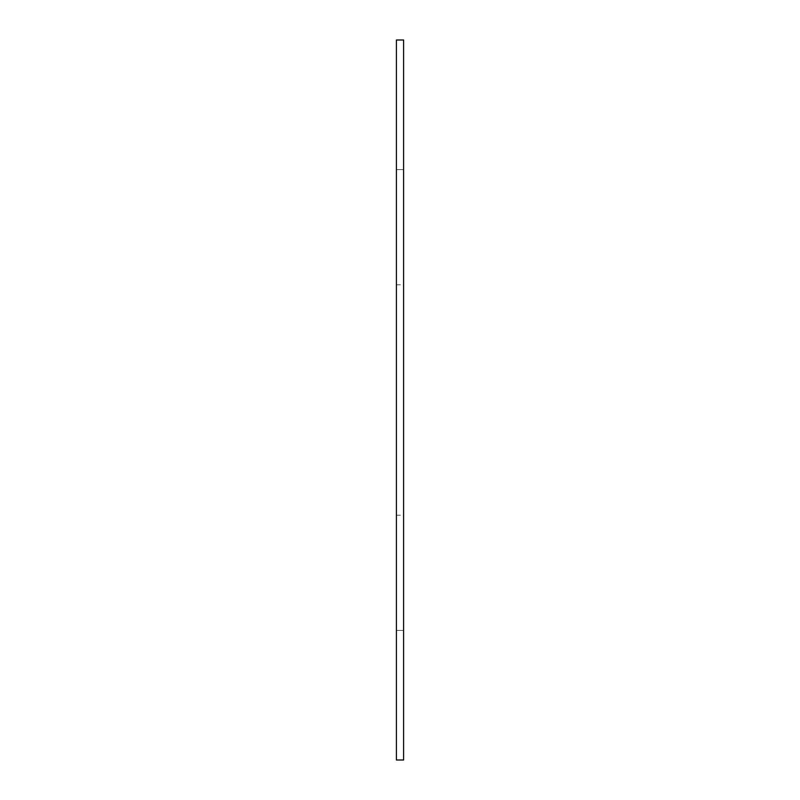 <?xml version="1.0" encoding="UTF-8"?>
<svg xmlns="http://www.w3.org/2000/svg" width="800" height="800" viewBox="0 0 800 800"><rect width="100%" height="100%" fill="white"/><g stroke="black" fill="none" stroke-linecap="round" stroke-linejoin="round"><path stroke-width="0.6" stroke-dasharray="4 3" d="M403.6 400L403.6 169.6L403.6 400M396.4 400L396.4 169.6L396.4 400M396.4 760L396.4 40L396.4 169.6L403.6 169.6L403.6 40L403.6 760M403.6 169.6L403.6 630.4L403.6 169.6L396.4 169.6L396.4 630.4L403.6 630.4L396.4 630.4L396.4 169.6M396.4 284.8L403.6 284.8M396.4 515.2L403.6 515.2"/><path stroke-width="1.2" d="M403.6 40L403.6 760L396.4 760L396.4 40L403.6 40L396.4 40"/></g></svg>
